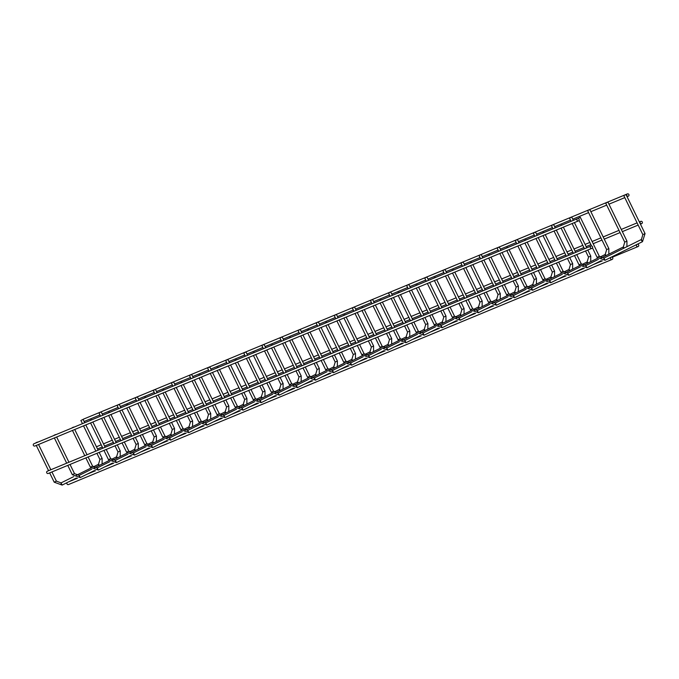 <?xml version="1.0" encoding="UTF-8"?>
<svg xmlns="http://www.w3.org/2000/svg" width="679" height="679" viewBox="0 0 679 679"><rect width="100%" height="100%" fill="white"/><g stroke="black" fill="none" stroke-linecap="round" stroke-linejoin="round"><path stroke-width="1.02" d="M86.309 474.579L85.664 474.893L86.309 474.579M176.795 437.106L176.15 437.42L176.795 437.106M249.185 407.128L248.539 407.451L249.185 407.128M321.574 377.151L320.929 377.473L321.574 377.151M484.45 309.7L483.804 310.023L484.45 309.709M556.839 279.723L556.194 280.045L556.839 279.731M637.131 244.304A1.222 1.154 67.5 0 0 636.562 245.942A1.222 1.154 67.5 0 0 638.065 246.562A1.222 1.154 67.5 0 0 638.667 244.992A1.222 1.154 67.5 0 0 637.131 244.304L636.656 244.499M611.21 257.171A1.222 1.154 67.5 0 0 610.633 258.818A1.222 1.154 67.5 0 0 612.144 259.429A1.222 1.154 67.5 0 0 612.747 257.859A1.222 1.154 67.5 0 0 611.21 257.171L610.735 257.366M35.902 442.776L37.362 442.088L35.902 442.776M53.997 435.281L55.457 434.594L53.997 435.281M72.101 427.787L73.561 427.099L72.101 427.787M90.197 420.293L91.657 419.605L90.197 420.293M108.292 412.798L109.752 412.111L108.292 412.798M126.387 405.304L127.847 404.616L126.387 405.304M144.491 397.809L145.951 397.122L144.491 397.809M162.587 390.315L164.046 389.627L162.587 390.315M180.682 382.82L182.142 382.133L180.682 382.82M198.777 375.326L200.237 374.638L198.777 375.326M216.881 367.831L218.341 367.144L216.881 367.831M234.976 360.337L236.436 359.649L234.976 360.337M253.072 352.842L254.532 352.155L253.072 352.842M271.167 345.348L272.627 344.669L271.167 345.348M289.262 337.853L290.722 337.174L289.262 337.853M307.366 330.359L308.826 329.68L307.366 330.359M325.462 322.864L326.922 322.186L325.462 322.864M343.557 315.37L345.017 314.691L343.557 315.37M361.652 307.876L363.112 307.197L361.652 307.876M379.756 300.381L381.216 299.702L379.756 300.381M397.852 292.887L399.311 292.208L397.852 292.887M415.947 285.392L417.407 284.713L415.947 285.392M434.042 277.906L435.502 277.219L434.042 277.906M452.146 270.412L453.606 269.724L452.146 270.412M470.241 262.917L471.701 262.23L470.241 262.917M488.337 255.423L489.797 254.735L488.337 255.423M506.432 247.928L507.892 247.241L506.432 247.928M524.528 240.434L525.996 239.746L524.528 240.434M542.631 232.939L544.091 232.252L542.631 232.939M560.727 225.445L562.187 224.757L560.727 225.445M578.822 217.951L580.282 217.263L578.822 217.951M81.633 420.072L83.093 419.393L81.633 420.072M99.728 412.577L101.188 411.898L99.728 412.577M117.823 405.083L119.283 404.404L117.823 405.083M135.927 397.588L137.387 396.909L135.927 397.588M154.023 390.094L155.483 389.415L154.023 390.094M172.118 382.608L173.578 381.921L172.118 382.608M190.213 375.114L191.673 374.426L190.213 375.114M208.317 367.619L209.777 366.932L208.317 367.619M226.413 360.125L227.872 359.437L226.413 360.125M244.508 352.63L245.968 351.943L244.508 352.63M262.603 345.136L264.063 344.448L262.603 345.136M280.707 337.641L282.167 336.954L280.707 337.641M298.802 330.147L300.262 329.459L298.802 330.147M316.898 322.652L318.358 321.965L316.898 322.652M334.993 315.158L336.453 314.47L334.993 315.158M353.088 307.663L354.548 306.976L353.088 307.663M371.192 300.169L372.652 299.481L371.192 300.169M389.288 292.674L390.748 291.987L389.288 292.674M407.383 285.18L408.843 284.493L407.383 285.18M425.478 277.686L426.938 276.998L425.478 277.686M443.582 270.191L445.042 269.504L443.582 270.191M461.678 262.697L463.137 262.009L461.678 262.697M479.773 255.202L481.233 254.515L479.773 255.202M497.868 247.708L499.328 247.02L497.868 247.708M515.972 240.213L517.432 239.526L515.972 240.213M534.067 232.719L535.527 232.031L534.067 232.719M552.163 225.224L553.623 224.537L552.163 225.224M570.258 217.73L571.718 217.042L570.258 217.73M588.354 210.235L589.813 209.548L588.354 210.235M606.457 202.741L607.917 202.053L606.457 202.741M624.553 195.246L626.013 194.559L624.553 195.246M579.094 219.232A1.222 1.154 -112.5 0 1 578.525 220.879A1.222 1.154 -112.5 0 1 576.989 220.191A1.222 1.154 -112.5 0 1 577.591 218.621A1.222 1.154 -112.5 0 1 579.094 219.232M578.525 220.879L34.884 446.01A1.222 1.154 -112.5 0 1 33.347 445.322A1.222 1.154 -112.5 0 1 33.95 443.752L577.591 218.621M83.169 419.546A1.222 1.154 -112.5 0 1 83.721 419.036L627.362 193.914A1.222 1.154 -112.5 0 1 628.907 194.601A1.222 1.154 -112.5 0 1 628.304 196.172A1.222 1.154 -112.5 0 1 626.793 195.56A1.222 1.154 -112.5 0 1 627.362 193.914M99.966 414.962L84.654 421.294A1.222 1.154 -112.5 0 1 84.06 421.37M96.554 446.994A1.222 1.154 -112.5 0 1 97.114 446.493L101.222 444.787M102.291 446.986L98.048 448.751A1.222 1.154 -112.5 0 1 97.445 448.819M640.187 223.009A1.222 1.154 67.5 0 0 641.689 223.62A1.222 1.154 67.5 0 0 642.292 222.05A1.222 1.154 67.5 0 0 640.755 221.362A1.222 1.154 67.5 0 0 640.187 223.009M590.416 247.716A1.222 1.154 67.5 0 0 591.918 248.327A1.222 1.154 67.5 0 0 592.487 246.689A1.222 1.154 67.5 0 0 590.985 246.07A1.222 1.154 67.5 0 0 590.416 247.716M591.918 248.327L48.277 473.458A1.222 1.154 -112.5 0 1 46.732 472.771A1.222 1.154 -112.5 0 1 47.335 471.201L590.985 246.07M612.144 259.429L68.503 484.551A1.222 1.154 -112.5 0 1 67.145 482.599M98.667 465.556L98.48 464.317L99.423 465.336M61.229 484.144L61.051 482.896L62.137 485.086L54.21 482.192L56.399 481.122L54.21 482.192L49.66 472.881M116.763 458.062L116.584 456.823L117.526 457.841M79.333 476.65L79.146 475.402L80.232 477.592L72.305 474.697L74.503 473.628L72.305 474.697L67.764 465.387M134.858 450.567L134.68 449.328L135.622 450.347M97.428 469.155L97.241 467.907L98.328 470.097L90.4 467.203L92.599 466.134L90.4 467.203L85.86 457.892M152.953 443.073L152.775 441.834L153.717 442.852M115.523 461.661L115.345 460.413L116.432 462.603L108.496 459.708L110.694 458.639L108.496 459.708L103.955 450.398M171.057 435.579L170.87 434.339L171.812 435.358M133.619 454.166L133.44 452.918L134.527 455.108L126.591 452.214L128.789 451.145L126.591 452.214L122.05 442.903M189.152 428.093L188.974 426.845L189.908 427.863M151.714 446.672L151.536 445.424L152.622 447.614L144.695 444.72L146.885 443.65L144.695 444.72L140.146 435.409M207.248 420.598L207.07 419.35L208.012 420.369M169.818 439.177L169.631 437.93L170.718 440.119L162.79 437.225L164.989 436.156L162.79 437.225L158.249 427.914M225.343 413.104L225.165 411.856L226.107 412.874M187.913 431.683L187.735 430.435L188.821 432.625L180.886 429.739L183.084 428.661L180.886 429.739L176.345 420.42M243.447 405.609L243.26 404.361L244.202 405.38M206.009 424.188L205.83 422.941L206.917 425.13L198.981 422.245L201.179 421.167L198.981 422.245L194.44 412.925M261.542 398.115L261.356 396.867L262.298 397.886M224.104 416.694L223.926 415.446L225.012 417.636L217.085 414.75L219.275 413.672L217.085 414.75L212.535 405.431M279.638 390.62L279.459 389.373L280.402 390.391M242.208 409.199L242.021 407.952L243.107 410.141L235.18 407.256L237.378 406.178L235.18 407.256L230.639 397.936M297.733 383.126L297.555 381.878L298.497 382.897M260.303 401.705L260.125 400.457L261.211 402.647L253.275 399.761L255.474 398.683L253.275 399.761L248.735 390.442M315.828 375.631L315.65 374.384L316.592 375.402M278.398 394.21L278.22 392.963L279.307 395.153L271.371 392.267L273.569 391.189L271.371 392.267L266.83 382.948M333.932 368.137L333.745 366.889L334.688 367.916M296.494 386.716L296.316 385.468L297.402 387.658L289.475 384.772L291.664 383.694L289.475 384.772L284.925 375.453M352.028 360.642L351.849 359.395L352.791 360.422M314.598 379.221L314.411 377.982L315.497 380.164L307.57 377.278L309.768 376.2L307.57 377.278L303.029 367.959M370.123 353.148L369.945 351.9L370.887 352.927M332.693 371.727L332.506 370.488L333.593 372.669L325.665 369.783L327.864 368.714L325.665 369.783L321.125 360.464M388.218 345.653L388.04 344.406L388.982 345.433M350.788 364.233L350.61 362.993L351.697 365.175L343.761 362.289L345.959 361.22L343.761 362.289L339.22 352.97M406.322 338.159L406.135 336.911L407.077 337.938M368.884 356.738L368.705 355.499L369.792 357.68L361.856 354.794L364.054 353.725L361.856 354.794L357.315 345.475M424.417 330.665L424.239 329.417L425.173 330.444M386.988 349.244L386.801 348.004L387.887 350.194L379.96 347.3L382.15 346.231L379.96 347.3L375.411 337.981M442.513 323.17L442.335 321.922L443.277 322.949M405.083 341.749L404.896 340.51L405.983 342.7L398.055 339.806L400.254 338.736L398.055 339.806L393.514 330.486M460.608 315.676L460.43 314.428L461.372 315.455M423.178 334.255L423 333.016L424.086 335.205L416.151 332.311L418.349 331.242L416.151 332.311L411.61 322.992M478.712 308.181L478.525 306.933L479.467 307.96M441.274 326.76L441.095 325.521L442.182 327.711L434.246 324.817L436.444 323.747L434.246 324.817L429.705 315.497M496.807 300.687L496.621 299.439L497.563 300.466M459.369 319.266L459.191 318.027L460.277 320.216L452.35 317.322L454.54 316.253L452.35 317.322L447.8 308.003M514.903 293.192L514.724 291.945L515.667 292.972M477.473 311.771L477.286 310.532L478.372 312.722L470.445 309.828L472.643 308.758L470.445 309.828L465.904 300.517M532.998 285.698L532.82 284.45L533.762 285.477M495.568 304.277L495.39 303.038L496.476 305.227L488.541 302.333L490.739 301.264L488.541 302.333L484 293.022M551.102 278.203L550.915 276.956L551.857 277.983M513.663 296.782L513.485 295.543L514.572 297.733L506.636 294.839L508.834 293.769L506.636 294.839L502.095 285.528M569.197 270.709L569.01 269.461L569.953 270.488M531.759 289.288L531.581 288.049L532.667 290.239L524.74 287.344L526.929 286.275L524.74 287.344L520.19 278.034M587.293 263.214L587.114 261.967L588.056 262.994M549.863 281.793L549.676 280.554L550.762 282.744L542.835 279.85L545.033 278.78L542.835 279.85L538.294 270.539M605.388 255.72L605.21 254.481L606.152 255.499M567.958 274.299L567.771 273.06L568.858 275.25L560.93 272.355L563.129 271.286L560.93 272.355L556.39 263.045M623.483 248.225L623.305 246.986L624.247 248.005M586.053 266.813L585.875 265.565L586.962 267.755L579.026 264.861L581.224 263.791L579.026 264.861L574.485 255.55M641.587 240.731L641.4 239.492L642.487 241.673L637.326 244.245M604.149 259.319L603.971 258.071L605.057 260.261L597.121 257.366L599.319 256.297L597.121 257.366L592.47 247.827M100.67 459.106L102.13 458.427L99.176 452.375M118.766 451.611L120.225 450.932L117.28 444.881M136.861 444.117L138.329 443.438L135.376 437.386M154.965 436.622L156.425 435.943L153.471 429.892M173.06 429.128L174.52 428.449L171.566 422.397M191.155 421.634L192.615 420.955L189.67 414.903M209.251 414.139L210.711 413.46L207.766 407.408M227.355 406.653L228.815 405.966L225.861 399.914M245.45 399.159L246.91 398.471L243.956 392.42M263.545 391.664L265.005 390.977L262.06 384.925M281.641 384.17L283.101 383.482L280.155 377.431M299.745 376.675L301.204 375.988L298.251 369.936M317.84 369.181L319.3 368.493L316.346 362.442M335.935 361.686L337.395 360.999L334.441 354.947M354.031 354.192L355.49 353.504L352.545 347.453M372.126 346.697L373.594 346.01L370.641 339.958M390.23 339.203L391.69 338.515L388.736 332.464M408.325 331.708L409.785 331.021L406.831 324.969M426.42 324.214L427.88 323.527L424.935 317.475M444.516 316.72L445.976 316.032L443.031 309.98M462.62 309.225L464.08 308.538L461.126 302.486M480.715 301.731L482.175 301.043L479.221 294.992M498.81 294.236L500.27 293.549L497.325 287.506M516.906 286.742L518.366 286.054L515.42 280.011M535.01 279.247L536.469 278.56L533.516 272.517M553.105 271.753L554.565 271.065L551.611 265.022M571.2 264.258L572.66 263.571L569.706 257.528M589.296 256.764L590.755 256.076L587.81 250.033M607.391 249.269L608.859 248.582L589.813 209.548M625.495 241.775L626.955 241.087L607.917 202.053M643.59 234.28L645.05 233.593L626.013 194.559M96.919 453.309L99.932 459.496L98.48 464.317L93.142 466.965M90.91 468.077L76.209 475.368M73.731 476.607L61.051 482.896L56.399 481.122L51.927 471.947M76.379 478.016L68.723 481.818M67.569 482.387L62.137 485.086M115.014 445.814L118.036 452.002L116.584 456.823L111.237 459.471M109.013 460.583L94.305 467.882M91.826 469.113L79.146 475.402L74.503 473.628L70.022 464.453M94.474 470.522L86.819 474.324M85.664 474.893L80.232 477.592M133.109 438.32L136.131 444.507L134.68 449.328L129.341 451.976M127.109 453.088L112.408 460.387M109.922 461.618L97.241 467.907L92.599 466.134L88.117 456.959M112.57 463.027L104.914 466.829M103.76 467.398L98.328 470.097M151.213 430.826L154.226 437.013L152.775 441.834L147.436 444.482M145.204 445.594L130.504 452.893M128.017 454.124L115.345 460.413L110.694 458.639L106.213 449.464M130.665 455.533L123.018 459.335M121.864 459.904L116.432 462.603M169.309 423.331L172.322 429.518L170.87 434.339L165.532 436.987M163.299 438.099L148.599 445.399M146.121 446.629L133.44 452.918L128.789 451.145L124.316 441.97M148.769 448.038L141.113 451.841M139.959 452.409L134.527 455.108M187.404 415.837L190.417 422.024L188.974 426.845L183.627 429.493M181.395 430.605L166.695 437.904M164.216 439.135L151.536 445.424L146.885 443.65L142.412 434.475M166.864 440.544L159.209 444.346M158.054 444.915L152.622 447.614M205.499 408.342L208.521 414.529L207.07 419.35L201.731 421.998M199.499 423.11L184.79 430.41M182.312 431.64L169.631 437.93L164.989 436.156L160.507 426.981M184.96 433.049L177.304 436.852M176.15 437.429L170.718 440.119M223.603 400.848L226.616 407.035L225.165 411.856L219.826 414.504M217.594 415.616L202.894 422.915M200.407 424.146L187.735 430.435L183.084 428.661L178.602 419.486M203.055 425.555L195.408 429.357M194.253 429.934L188.821 432.625M241.699 393.362L244.712 399.541L243.26 404.361L237.922 407.01M235.689 408.121L220.989 415.421M218.502 416.651L205.83 422.941L201.179 421.167L196.706 411.992M221.159 418.06L213.503 421.863M212.349 422.44L206.917 425.13M259.794 385.867L262.807 392.046L261.356 396.867L256.017 399.515M253.785 400.627L239.084 407.926M236.606 409.157L223.926 415.446L219.275 413.672L214.802 404.497M239.254 410.566L231.598 414.368M230.444 414.945L225.012 417.636M277.889 378.373L280.911 384.552L279.459 389.373L274.112 392.021M271.889 393.133L257.18 400.432M254.701 401.662L242.021 407.952L237.378 406.178L232.897 397.003M257.349 403.071L249.694 406.874M248.539 407.451L243.107 410.141M295.993 370.878L299.006 377.057L297.555 381.878L292.216 384.526M289.984 385.638L275.284 392.937M272.797 394.168L260.125 400.457L255.474 398.683L250.992 389.508M275.445 395.577L267.798 399.379M266.643 399.956L261.211 402.647M314.088 363.384L317.101 369.563L315.65 374.384L310.311 377.032M308.079 378.144L293.379 385.443M290.892 386.674L278.22 392.963L273.569 391.189L269.096 382.014M293.549 388.082L285.893 391.885M284.739 392.462L279.307 395.153M332.184 355.889L335.197 362.068L333.745 366.889L328.407 369.537M326.175 370.649L311.474 377.948M308.996 379.179L296.316 385.468L291.664 383.694L287.192 374.519M311.644 380.596L303.988 384.39M302.834 384.968L297.402 387.658M350.279 348.395L353.301 354.574L351.849 359.395L346.502 362.051M344.278 363.155L329.57 370.454M327.091 371.685L314.411 377.982L309.768 376.2L305.287 367.025M329.739 373.102L322.084 376.896M320.929 377.473L315.497 380.164M368.374 340.9L371.396 347.079L369.945 351.9L364.606 354.557M362.374 355.66L347.673 362.959M345.187 364.19L332.506 370.488L327.864 368.714L323.382 359.531M347.835 365.608L340.179 369.401M339.025 369.979L333.593 372.669M386.478 333.406L389.491 339.585L388.04 344.406L382.701 347.062M380.469 348.166L365.769 355.465M363.282 356.696L350.61 362.993L345.959 361.22L341.486 352.036M365.93 358.113L358.283 361.907M357.129 362.484L351.697 365.175M404.574 325.912L407.587 332.09L406.135 336.911L400.797 339.568M398.565 340.671L383.864 347.971M381.386 349.201L368.705 355.499L364.054 353.725L359.581 344.542M384.034 350.619L376.378 354.413M375.224 354.99L369.792 357.68M422.669 318.417L425.682 324.596L424.239 329.417L418.892 332.073M416.66 333.177L401.96 340.476M399.481 341.707L386.801 348.004L382.15 346.231L377.677 337.047M402.129 343.124L394.474 346.918M393.319 347.495L387.887 350.194M440.764 310.923L443.786 317.101L442.335 321.922L436.996 324.579M434.764 325.682L420.055 332.982M417.577 334.212L404.896 340.51L400.254 338.736L395.772 329.553M420.225 335.63L412.569 339.424M411.415 340.001L405.983 342.7M458.868 303.428L461.881 309.607L460.43 314.428L455.091 317.085M452.859 318.188L438.159 325.487M435.672 326.718L423 333.016L418.349 331.242L413.867 322.058M438.32 328.135L430.673 331.929M429.518 332.506L424.086 335.205M476.964 295.934L479.977 302.113L478.525 306.933L473.187 309.59M470.954 310.693L456.254 317.993M453.767 319.223L441.095 325.521L436.444 323.747L431.971 314.564M456.424 320.641L448.768 324.435M447.614 325.012L442.182 327.711M495.059 288.439L498.072 294.618L496.621 299.439L491.282 302.096M489.05 303.199L474.349 310.498M471.871 311.729L459.191 318.027L454.54 316.253L450.067 307.069M474.519 313.146L466.863 316.94M465.709 317.517L460.277 320.216M513.154 280.945L516.176 287.124L514.724 291.945L509.377 294.601M507.154 295.704L492.445 303.004M489.966 304.234L477.286 310.532L472.643 308.758L468.162 299.575M492.614 305.652L484.959 309.446M483.804 310.023L478.372 312.722M531.258 273.45L534.271 279.629L532.82 284.45L527.481 287.107M525.249 288.21L510.549 295.509M508.062 296.74L495.39 303.038L490.739 301.264L486.257 292.08M510.71 298.157L503.063 301.951M501.908 302.528L496.476 305.227M549.353 265.956L552.366 272.135L550.915 276.956L545.577 279.612M543.344 280.716L528.644 288.015M526.157 289.246L513.485 295.543L508.834 293.769L504.361 284.586M528.814 290.663L521.158 294.457M520.004 295.034L514.572 297.733M567.449 258.461L570.462 264.64L569.01 269.461L563.672 272.118M561.44 273.221L546.739 280.52M544.261 281.751L531.581 288.049L526.929 286.275L522.457 277.091M546.909 283.168L539.253 286.971M538.099 287.54L532.667 290.239M585.544 250.967L588.566 257.154L587.114 261.967L581.767 264.623M579.543 265.727L564.835 273.026M562.356 274.257L549.676 280.554L545.033 278.78L540.552 269.597M565.004 275.674L557.349 279.476M556.194 280.045L550.762 282.744M587.624 210.626L606.661 249.66L605.21 254.481L599.871 257.129M597.639 258.232L582.938 265.531M580.452 266.762L567.771 273.06L563.129 271.286L558.647 262.102M583.1 268.18L575.444 271.982M574.29 272.551L568.858 275.25M605.719 203.131L624.756 242.165L623.305 246.986L601.034 258.037M598.547 259.268L585.875 265.565L581.224 263.791L576.751 254.608M601.195 260.685L593.548 264.487M592.394 265.056L586.962 267.755M623.814 195.637L642.852 234.671L641.4 239.492L603.971 258.071L599.319 256.297L580.282 217.263M636.41 244.695L611.397 257.112M610.489 257.562L605.057 260.261M50.849 469.741L38.533 444.49M48.591 470.683L36.276 445.432M68.952 462.246L56.637 436.996M66.686 463.188L54.371 437.938M87.048 454.752L74.732 429.501M84.782 455.694L72.466 430.444M105.143 447.257L92.828 422.007M102.885 448.199L90.57 422.949M123.238 439.763L110.923 414.521M120.981 440.705L108.665 415.455M141.334 432.268L129.027 407.027M139.076 433.21L126.761 407.96M159.438 424.774L147.122 399.532M157.172 425.716L144.856 400.466M177.533 417.279L165.218 392.038M175.267 418.222L162.96 392.971M195.628 409.785L183.313 384.543M193.371 410.727L181.055 385.477M213.724 402.299L201.408 377.049M211.466 403.233L199.151 377.982M231.828 394.805L219.512 369.554M229.561 395.738L217.246 370.488M249.923 387.31L237.608 362.06M247.657 388.244L235.341 362.993M268.018 379.816L255.703 354.565M265.761 380.749L253.445 355.499M286.114 372.321L273.798 347.071M283.856 373.255L271.541 348.004M304.217 364.827L291.902 339.576M301.951 365.76L289.636 340.51M322.313 357.332L309.997 332.082M320.047 358.266L307.731 333.016M340.408 349.838L328.093 324.587M338.15 350.771L325.835 325.521M358.504 342.343L346.188 317.093M356.246 343.277L343.93 318.027M376.607 334.849L364.292 309.599M374.341 335.782L362.026 310.532M394.703 327.354L382.387 302.104M392.437 328.288L380.121 303.038M412.798 319.86L400.483 294.61M410.532 320.794L398.225 295.543M430.893 312.365L418.578 287.115M428.636 313.299L416.32 288.049M448.989 304.871L436.673 279.621M446.731 305.805L434.416 280.554M467.093 297.377L454.777 272.126M464.826 298.31L452.511 273.06M485.188 289.882L472.873 264.632M482.922 290.816L470.606 265.565M503.283 282.388L490.968 257.137M501.026 283.321L488.71 258.071M521.379 274.893L509.063 249.643M519.121 275.827L506.806 250.576M539.482 267.399L527.167 242.148M537.216 268.332L524.901 243.082M557.578 259.904L545.262 234.654M555.312 260.838L542.996 235.596M575.673 252.41L563.358 227.159M573.416 253.343L561.1 228.102M591.579 246.002L579.085 220.378M98.107 450.177L85.792 424.927M84.722 422.728L83.093 419.393M95.849 451.111L83.534 425.86M82.456 423.662L80.894 420.462M116.202 442.683L103.887 417.432M102.818 415.234L101.188 411.898M113.945 443.616L101.629 418.366M100.551 416.168L98.99 412.968M134.298 435.188L121.991 409.938M120.913 407.739L119.283 404.404M132.04 436.122L119.725 410.871M118.655 408.673L117.094 405.473M152.402 427.694L140.086 402.443M139.008 400.245L137.387 396.909M150.135 428.627L137.82 403.377M136.751 401.179L135.189 397.979M170.497 420.199L158.182 394.949M157.112 392.751L155.483 389.415M168.231 421.133L155.915 395.882M154.846 393.684L153.284 390.484M188.592 412.705L176.277 387.454M175.207 385.256L173.578 381.921M186.335 413.638L174.019 388.388M172.941 386.19L171.38 382.99M206.688 405.21L194.372 379.96M193.303 377.762L191.673 374.426M204.43 406.144L192.115 380.894M191.037 378.695L189.483 375.495M224.791 397.716L212.476 372.465M211.398 370.267L209.777 366.932M222.525 398.649L210.21 373.399M209.14 371.201L207.579 368.001M242.887 390.221L230.571 364.971M229.494 362.773L227.872 359.437M240.621 391.155L228.305 365.905M227.236 363.706L225.674 360.507M260.982 382.727L248.667 357.477M247.597 355.278L245.968 351.943M258.724 383.66L246.409 358.41M245.331 356.212L243.769 353.012M279.077 375.232L266.762 349.982M265.693 347.784L264.063 344.448M276.82 376.166L264.504 350.916M263.427 348.717L261.873 345.518M297.181 367.738L284.866 342.488M283.788 340.289L282.167 336.954M294.915 368.672L282.6 343.421M281.53 341.223L279.969 338.023M315.277 360.243L302.961 334.993M301.883 332.795L300.262 329.459M313.011 361.177L300.695 335.927M299.626 333.728L298.064 330.529M333.372 352.749L321.057 327.499M319.987 325.3L318.358 321.965M331.114 353.683L318.799 328.432M317.721 326.234L316.159 323.034M351.467 345.255L339.152 320.004M338.083 317.806L336.453 314.47M349.21 346.188L336.894 320.946M335.816 318.74L334.255 315.54M369.563 337.76L357.256 312.51M356.178 310.311L354.548 306.976M367.305 338.694L354.99 313.452M353.92 311.245L352.359 308.045M387.667 330.266L375.351 305.015M374.273 302.817L372.652 299.481M385.4 331.199L373.085 305.957M372.016 303.751L370.454 300.551M405.762 322.771L393.447 297.521M392.377 295.323L390.748 291.987M403.496 323.705L391.189 298.463M390.111 296.256L388.549 293.056M423.857 315.277L411.542 290.026M410.472 287.828L408.843 284.493M421.6 316.21L409.284 290.968M408.206 288.762L406.645 285.562M441.953 307.782L429.637 282.532M428.568 280.334L426.938 276.998M439.695 308.724L427.38 283.474M426.31 281.267L424.748 278.067M460.056 300.288L447.741 275.037M446.663 272.839L445.042 269.504M457.79 301.23L445.475 275.98M444.406 273.773L442.844 270.573M478.152 292.793L465.836 267.543M464.759 265.345L463.137 262.009M475.886 293.735L463.57 268.485M462.501 266.278L460.939 263.079M496.247 285.299L483.932 260.049M482.862 257.85L481.233 254.515M493.989 286.241L481.674 260.991M480.596 258.784L479.034 255.584M514.342 277.804L502.027 252.554M500.958 250.356L499.328 247.02M512.085 278.746L499.769 253.496M498.692 251.289L497.138 248.09M532.446 270.31L520.131 245.06M519.053 242.861L517.432 239.526M530.18 271.252L517.865 246.002M516.795 243.803L515.234 240.595M550.542 262.815L538.226 237.565M537.148 235.367L535.527 232.031M548.276 263.758L535.96 238.507M534.891 236.309L533.329 233.101M568.637 255.321L556.322 230.071M555.252 227.872L553.623 224.537M566.379 256.263L554.064 231.013M552.986 228.815L551.424 225.615M586.732 247.827L574.417 222.585M573.348 220.378L571.718 217.042M584.475 248.769L572.159 223.518M571.081 221.32L569.52 218.12M102.13 458.427L102.096 464.012M102.223 414.02L118.061 407.468M120.327 406.526L136.156 399.973M138.423 399.031L154.26 392.479M156.518 391.537L172.356 384.985M174.613 384.042L190.451 377.49M192.717 376.548L208.546 369.996M210.813 369.053L226.65 362.501M228.908 361.559L244.746 355.007M247.003 354.065L262.841 347.512M265.107 346.57L280.936 340.018M283.202 339.084L299.032 332.523M301.298 331.59L317.135 325.029M319.393 324.095L335.231 317.534M337.488 316.601L353.326 310.04M355.592 309.106L371.421 302.545M373.688 301.612L389.525 295.051M391.783 294.117L407.621 287.557M409.878 286.623L425.716 280.062M427.982 279.128L443.811 272.568M446.078 271.634L461.915 265.073M464.173 264.139L480.011 257.579M482.268 256.645L498.106 250.084M500.372 249.151L516.201 242.59M518.467 241.656L534.305 235.095M536.563 234.162L552.4 227.601M554.658 226.667L570.496 220.106M572.753 219.173L588.591 212.612M590.857 211.678L606.686 205.117M608.953 204.184L624.79 197.623M627.048 196.689L628.304 196.172M120.225 450.932L120.191 456.517M138.329 443.438L138.287 449.023M156.425 435.943L156.391 441.528M174.52 428.449L174.486 434.034M192.615 420.955L192.581 426.539M210.711 413.46L210.677 419.045M228.815 405.966L228.781 411.55M246.91 398.471L246.876 404.056M265.005 390.977L264.971 396.561M283.101 383.482L283.067 389.067M301.204 375.988L301.162 381.573M319.3 368.493L319.266 374.078M337.395 360.999L337.361 366.584M355.49 353.504L355.457 359.089M373.594 346.01L373.552 351.595M391.69 338.515L391.656 344.1M409.785 331.021L409.751 336.606M427.88 323.527L427.846 329.111M445.976 316.032L445.942 321.625M464.08 308.538L464.046 314.131M482.175 301.043L482.141 306.636M500.27 293.549L500.236 299.142M518.366 286.054L518.332 291.647M536.469 278.56L536.427 284.153M554.565 271.065L554.531 276.659M572.66 263.571L572.626 269.164M590.755 256.076L590.722 261.67M608.859 248.582L608.817 254.175M626.955 241.087L626.921 246.681M645.05 233.593L642.487 241.673M104.558 446.052L113.351 442.411M115.617 441.469L120.387 439.491M122.653 438.558L131.454 434.916M133.712 433.974L138.491 431.997M140.748 431.063L149.55 427.422M151.807 426.48L156.586 424.511M158.844 423.569L167.645 419.928M169.911 418.985L174.681 417.016M176.947 416.074L185.74 412.433M188.007 411.499L192.777 409.522M195.043 408.58L203.836 404.939M206.102 404.005L210.88 402.027M213.138 401.085L221.94 397.444M224.197 396.511L228.976 394.533M231.233 393.591L240.035 389.95M242.293 389.016L247.071 387.038M249.329 386.096L258.13 382.455M260.397 381.522L265.166 379.544M267.433 378.602L276.226 374.961M278.492 374.027L283.262 372.05M285.528 371.107L294.33 367.466M296.587 366.533L301.366 364.555M303.623 363.613L312.425 359.972M314.683 359.038L319.461 357.061M321.719 356.119L330.52 352.477M332.786 351.544L337.556 349.566M339.823 348.624L348.616 344.983M350.882 344.049L355.652 342.072M357.918 341.13L366.719 337.488M368.977 336.555L373.756 334.577M376.013 333.635L384.815 329.994M387.072 329.06L391.851 327.083M394.109 326.141L402.91 322.5M405.176 321.566L409.946 319.588M412.212 318.655L421.005 315.005M423.272 314.071L428.042 312.094M430.308 311.16L439.109 307.511M441.367 306.577L446.145 304.599M448.403 303.666L457.205 300.016M459.462 299.083L464.241 297.105M466.498 296.171L475.3 292.522M477.558 291.588L482.336 289.61M484.602 288.677L493.395 285.027M495.662 284.094L500.431 282.116M502.698 281.182L511.491 277.533M513.757 276.599L518.527 274.622M520.793 273.688L529.595 270.038M531.852 269.105L536.631 267.127M538.888 266.193L547.69 262.544M549.948 261.61L554.726 259.633M556.984 258.699L565.785 255.049M568.051 254.116L572.821 252.138M575.088 251.205L583.881 247.555M586.147 246.621L590.917 244.644M593.183 243.71L601.984 240.06M604.242 239.127L620.08 232.574M622.337 231.632L638.175 225.08M640.441 224.138L641.689 223.62M103.48 443.854L112.281 440.204M114.539 439.271L119.317 437.293M121.575 436.359L130.376 432.718M132.643 431.776L137.413 429.799M139.679 428.865L148.472 425.224M150.738 424.282L155.508 422.304M157.774 421.37L166.576 417.729M168.833 416.787L173.612 414.81M175.869 413.876L184.671 410.235M186.929 409.293L191.707 407.315M193.965 406.382L202.766 402.74M205.033 401.798L209.803 399.821M212.069 398.887L220.862 395.246M223.128 394.304L227.898 392.326M230.164 391.393L238.966 387.751M241.223 386.809L246.002 384.832M248.259 383.898L257.061 380.257M259.319 379.315L264.097 377.337M266.355 376.404L275.156 372.763M277.414 371.82L282.192 369.843M284.459 368.909L293.252 365.268M295.518 364.326L300.288 362.348M302.554 361.415L311.347 357.774M313.613 356.831L318.383 354.854M320.649 353.92L329.451 350.279M331.708 349.337L336.487 347.368M338.745 346.426L347.546 342.785M349.804 341.843L354.582 339.873M356.84 338.931L365.642 335.29M367.908 334.348L372.678 332.379M374.944 331.437L383.737 327.796M386.003 326.862L390.773 324.885M393.039 323.942L401.841 320.301M404.098 319.368L408.877 317.39M411.135 316.448L419.936 312.807M422.194 311.873L426.972 309.896M429.23 308.953L438.031 305.312M440.298 304.379L445.068 302.401M447.334 301.459L456.127 297.818M458.393 296.884L463.163 294.907M465.429 293.965L474.231 290.323M476.488 289.39L481.267 287.412M483.524 286.47L492.326 282.829M494.584 281.895L499.362 279.918M501.62 278.976L510.421 275.334M512.679 274.401L517.457 272.423M519.724 271.481L528.517 267.84M530.783 266.906L535.553 264.929M537.819 263.987L546.612 260.346M548.878 259.412L553.648 257.434M555.914 256.492L564.716 252.851M566.973 251.917L571.752 249.94M574.01 248.998L582.811 245.357M585.069 244.423L589.847 242.445M592.105 241.512L600.907 237.862M603.173 236.929L619.002 230.368M621.268 229.434L637.106 222.873M639.363 221.94L640.755 221.362M612.229 257.256L638.065 246.562M68.036 482.098L77.516 478.177M86.131 474.604L95.62 470.683M104.227 467.11L113.716 463.188M122.33 459.615L131.811 455.694M140.426 452.121L149.906 448.199M158.521 444.626L168.002 440.705M176.616 437.14L186.105 433.21M194.72 429.646L204.201 425.716M212.816 422.151L222.296 418.222M230.911 414.657L240.391 410.727M249.006 407.162L258.495 403.233M267.11 399.668L276.591 395.738M285.205 392.173L294.686 388.244M303.301 384.679L312.781 380.749M321.396 377.184L330.885 373.255M339.492 369.69L348.981 365.76M357.595 362.196L367.076 358.266M375.691 354.701L385.171 350.771M393.786 347.207L403.267 343.277M411.881 339.712L421.37 335.782M429.985 332.218L439.466 328.288M448.081 324.723L457.561 320.794M466.176 317.229L475.656 313.299M484.271 309.734L493.76 305.805M502.375 302.24L511.856 298.31M520.47 294.745L529.951 290.816M538.566 287.251L548.046 283.321M556.661 279.756L566.15 275.827M574.765 272.262L584.246 268.332M592.86 264.768L602.341 260.838"/></g></svg>
